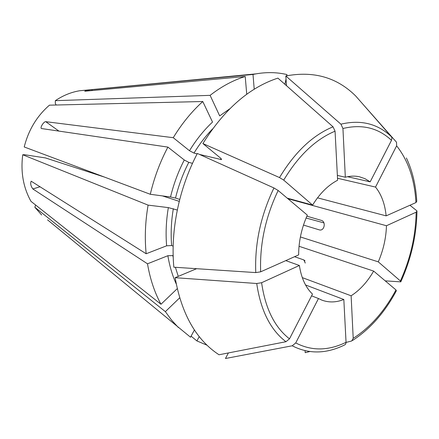 <?xml version="1.0" encoding="UTF-8"?>
<svg xmlns="http://www.w3.org/2000/svg" width="439" height="439" viewBox="0 0 439 439"><rect width="100%" height="100%" fill="white"/><g stroke="black" fill="none" stroke-linecap="round" stroke-linejoin="round"><path stroke-width="0.66" d="M173.24 137.692C181.861 123.6 191.706 111.544 202.785 101.519L49.442 105.168C36.936 116.017 28.53 129.949 24.216 146.966L150.292 194.279C154.193 177.663 160.059 161.936 167.896 147.103L41.392 128.523C39.861 127.606 43.834 121.444 45.738 121.674L173.24 137.692L189.489 150.725L193.983 153.085C199.515 144.03 205.71 135.975 212.586 128.918M56.192 105.003L55.309 103.494L55.33 100.674L210.105 95.351C221.525 86.483 233.23 80.194 245.214 76.485L84.743 91.23C85.863 90.615 88.272 90.083 91.965 89.633L252.996 74.449L254.219 89.216M305.264 263.06L303.854 259.937L305.023 260.815M252.996 74.449L255.899 73.878C266.747 72.007 277.108 72.237 286.98 74.575L286.722 75.777M286.025 79.036L284.9 84.293M245.214 76.485L246.74 94.248M199.515 154.435L221.541 159.626L220.806 158.303L202.906 143.558C224.236 109.349 249.237 87.537 277.909 78.115L333.042 126.816L335.061 131.179L337.618 180.231C328.131 185.17 319.795 193.456 312.601 205.084L287.205 198.137M286.491 85.698L285.811 75.974L340.933 124.177L342.941 128.506L345.323 177.23L337.366 175.413M228.39 352.94L225.459 358.504L292.215 345.789C308.765 354.262 326.215 353.988 344.566 344.966L345.592 344.247L346.064 342.59L343.83 299.508L305.56 284.971M202.785 101.519L212.52 122.069C203.916 130.142 196.238 139.695 189.489 150.725M210.105 95.351L219.681 115.891L229.696 108.856M167.896 147.103L184.281 159.988L188.781 162.364L192.512 163.335M260.656 271.823L255.772 272.592L173.844 267.197C170.381 230.607 179.019 188.232 197.352 153.463L273.947 187.958L278.161 190.499L307.333 215.121C301.582 228.11 298.685 241.362 298.641 254.883L260.656 271.823C259.647 244.172 265.48 217.064 278.161 190.499M202.906 143.558L279.517 177.576L283.715 180.122L312.601 205.084M197.149 153.859L193.983 153.085M287.88 198.702L386.463 225.739C386.073 238.081 383.346 250.12 378.286 261.858L300.391 236.95M378.286 261.858L400.401 280.971L400.785 281.86L385.228 280.861M177.285 210.034L168.346 207.614L148.091 205.123L22.729 154.764L24.463 154.709L45.497 157.936L104.4 177.06M179.244 201.353L162.49 195.915M179.732 199.421L175.518 198.066C178.563 185.543 182.981 173.641 188.781 162.364M150.292 194.279L170.524 196.99L175.518 198.066M320.322 230.02L319.817 229.998C324.476 230.749 326.051 221.777 321.551 220.444L306.861 216.18M196.628 268.695L175.128 277.689L256.733 283.501L261.6 282.727L299.387 265.48L285.778 260.618M173.153 246.147L171.638 245.544L166.633 245.807L146.16 253.753L31.174 181.197C30.192 183.348 30.746 185.933 32.843 188.957L147.499 263.806L167.868 255.717L173.164 255.597M386.463 225.739L416.15 212.191L416.973 210.989L416.715 210.693L409.933 205.254M337.514 178.261L375.532 187.074C381.436 194.493 384.976 204.091 386.139 215.867L317.518 197.835M386.139 215.867L415.947 202.571L416.759 201.364M35.636 205.04L34.846 207.279L165.371 311.652L179.644 297.867M292.215 345.789L295.738 342.93L318.473 298.525L311.591 295.837M191.091 336.164L196.913 340.927L199.229 336.603M175.128 277.689C181.62 314.181 196.244 339.874 219.012 354.767L285.948 341.723L289.493 338.837L312.486 294.097C305.643 287.496 301.275 277.958 299.387 265.48M47.533 219.835L190.526 337.218L194.411 329.985M375.532 187.074L396.636 145.847L396.521 142.231L360.682 101.678M207.032 345.213L196.913 340.927M178.382 327.527L171.561 320.108L165.371 311.652M147.499 263.806C150.083 278.957 154.572 292.445 160.976 304.265L30.999 201.364C23.294 187.596 20.54 172.066 22.729 154.764M55.33 100.674C63.046 95.482 71.145 92.179 79.618 90.758L87.196 90.033M309.758 351.557L305.198 352.704L305.061 350.712M345.323 177.23C350.256 175.935 354.964 175.792 359.459 176.791L365.061 178.717L370.17 181.85L347.556 176.714M302.29 277.618L351.123 295.787C359.887 290.141 367.399 281.909 373.649 271.093L299.041 246.284M343.83 299.508C336.12 302.52 328.773 302.712 321.782 300.089L318.473 298.525M303.854 259.937L294.564 256.705M319.466 229.921L303.481 225.075M351.123 295.787L353.208 338.332L351.727 340.988L346.064 342.415M285.811 75.974C313.715 70.717 337.026 77.407 355.744 96.042L391.401 136.71L391.939 137.813L391.5 140.337L370.17 181.85M373.649 271.093L395.973 289.932L396.357 290.794M160.976 304.265L177.23 288.686M41.65 214.995L34.846 207.279M323.905 222.891L306.087 218.013M146.16 253.753C144.59 238.042 145.232 221.832 148.091 205.123M45.738 121.674L58.996 131.146M91.965 89.633L92.108 90.615M32.843 188.957L40.13 186.729M178.272 276.372L175.391 267.296M173.235 257.682L172.851 255.465M170.524 196.99C173.663 184.001 178.245 171.671 184.281 159.988M171.638 245.544C170.65 233.586 171.215 221.305 173.334 208.695M166.633 245.807C165.574 233.422 166.145 220.691 168.346 207.614M176.209 283.879C172.346 275.357 169.569 265.974 167.868 255.717M279.517 177.576C294.849 152.119 312.694 135.201 333.042 126.816M255.772 272.592C254.631 243.81 260.689 215.604 273.947 187.958M285.948 341.723C270.424 329.865 260.689 310.455 256.733 283.501M340.933 124.177C360.825 119.468 377.65 123.644 391.401 136.71M342.941 128.506C362.038 123.919 378.226 127.864 391.5 140.337M395.973 289.932C384.553 311.229 370.296 327.362 353.208 338.332M283.715 180.122C298.427 155.68 315.537 139.366 335.061 131.179M416.15 212.191C415.7 235.803 410.454 258.73 400.401 280.971M396.636 145.847C408.21 160.52 414.646 179.43 415.947 202.571M346.058 342.299C328.388 350.904 311.619 351.118 295.738 342.93M289.493 338.837C274.66 327.318 265.359 308.617 261.6 282.727M220.669 159.598L221.223 158.682M352.588 340.45C370.165 329.02 384.756 312.475 396.357 290.805M400.917 281.58C411.134 258.961 416.485 235.622 416.973 211.549M416.765 201.353C415.876 185.247 412.419 170.787 406.382 157.98M79.618 90.758L255.899 73.878"/></g></svg>
